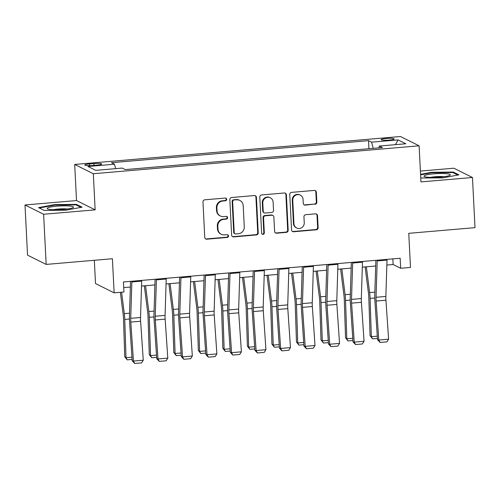 <?xml version="1.0" encoding="UTF-8"?>
<svg xmlns="http://www.w3.org/2000/svg" width="500" height="500" viewBox="0 0 500 500"><rect width="100%" height="100%" fill="white"/><g stroke="black" fill="none" stroke-linecap="round" stroke-linejoin="round"><path stroke-width="0.75" d="M226.681 199.319A1.394 1.338 116.5 0 0 225.263 198.056L204.794 199.812A1.994 1.913 116.5 0 0 202.969 201.944L204.762 237.387A1.994 1.913 116.5 0 0 206.788 239.194L227.256 237.438A1.394 1.338 116.5 0 0 227.806 234.812A1.394 1.338 116.5 0 0 227.119 234.681L224.469 234.906A6.375 6.125 116.5 0 1 217.987 229.137L217.838 226.181A6.375 6.125 116.5 0 1 223.681 219.35L226.331 219.125A1.394 1.338 116.5 0 0 226.881 216.5A1.394 1.338 116.5 0 0 226.188 216.369L223.538 216.594A6.375 6.125 116.5 0 1 217.056 210.825L216.906 207.869A6.375 6.125 116.5 0 1 222.75 201.038L225.4 200.812A1.394 1.338 116.5 0 0 226.681 199.319M220.375 215.994L219.875 215.744A6.375 6.125 116.5 0 1 216.556 210.575L216.406 207.619A6.375 6.125 116.5 0 1 222.25 200.787L224.9 200.562A1.394 1.338 116.5 0 0 225.688 198.088M205.556 238.863A1.994 1.913 116.5 0 0 206.287 238.944L226.756 237.188A1.394 1.338 116.5 0 0 227.544 234.713M221.306 234.306L220.8 234.056A6.375 6.125 116.5 0 1 217.481 228.888L217.331 225.931A6.375 6.125 116.5 0 1 223.175 219.1L225.825 218.875A1.394 1.338 116.5 0 0 226.619 216.4M386.044 138.488A6.494 0.912 -2.9 0 0 381.169 139.619A6.494 0.912 -2.9 0 0 389.263 140.094A6.494 0.912 -2.9 0 0 394.137 138.963A6.494 0.912 -2.9 0 0 386.044 138.488M315.012 204.3A1.994 1.913 116.5 0 0 316.844 202.169L316.337 192.225A1.994 1.913 116.5 0 0 314.312 190.419L291.581 192.369A1.994 1.913 116.5 0 0 289.75 194.506L291.55 229.95A1.994 1.913 116.5 0 0 293.575 231.75L316.306 229.8A1.994 1.913 116.5 0 0 318.131 227.669L317.525 215.656A1.994 1.913 116.5 0 0 315.5 213.85L305.769 214.688A1.994 1.913 116.5 0 0 303.944 216.819L304.244 222.775A5.325 5.119 116.5 0 1 296.712 227.987A5.325 5.119 116.5 0 1 293.938 223.663L292.756 200.325A5.325 5.119 116.5 0 1 300.287 195.119A5.325 5.119 116.5 0 1 303.062 199.444L303.263 203.331A1.994 1.913 116.5 0 0 305.287 205.138L314.513 204.05A1.994 1.913 116.5 0 0 316.337 201.919L315.831 191.975A1.994 1.913 116.5 0 0 315.038 190.5M43.625 214.269L95.144 209.85L76.519 200.556L25 204.975L43.625 214.269L46.169 264.419L112.406 258.738L114.131 292.844L123.95 292L123.438 281.969L400.169 258.244L400.675 268.269L410.487 267.431L408.762 233.325L475 227.65L472.463 177.494L453.831 168.206L420.394 171.075M95.144 209.85L93.319 173.738L419.113 145.806L420.944 181.912L472.463 177.494M256.425 197.362A1.994 1.913 116.5 0 0 254.4 195.556L231.669 197.506A1.994 1.913 116.5 0 0 229.838 199.644L231.637 235.087A1.994 1.913 116.5 0 0 233.663 236.887L256.394 234.938A1.994 1.913 116.5 0 0 258.219 232.806L256.425 197.362L255.925 197.113A1.994 1.913 116.5 0 0 255.125 195.637M261.625 194.938L284.356 192.987A1.994 1.913 116.5 0 1 286.381 194.794L288.175 230.238A1.994 1.913 116.5 0 1 286.35 232.369L276.619 233.206A1.994 1.913 116.5 0 1 274.594 231.4L273.869 217.025A1.994 1.913 116.5 0 0 271.844 215.225L265.387 215.775A1.994 1.913 116.5 0 0 263.562 217.913L264.319 232.875A1.394 1.338 116.5 0 1 262.35 234.237A1.394 1.338 116.5 0 1 261.625 233.106L259.794 197.075A1.994 1.913 116.5 0 1 261.625 194.938M46.169 264.419L27.538 255.125L25 204.975M92.662 165.5L96.981 165.125A6.288 0.881 -2.9 0 0 101.7 164.031A6.288 0.881 -2.9 0 0 93.856 163.569L89.537 163.938A6.288 0.881 -2.9 0 0 84.819 165.037A6.288 0.881 -2.9 0 0 92.662 165.5M93.319 173.738L74.688 164.45L400.481 136.512L419.113 145.806M368.938 148.706L368.531 140.65L111.425 162.694L114.475 164.219L87.975 166.488L95.731 170.356L122.225 168.081L125.269 169.6L382.375 147.556L379.331 146.037L378.913 147.856M368.531 140.65L371.575 142.169L398.069 139.9L405.825 143.769L379.331 146.037M94.331 260.287L95.506 283.55L114.131 292.844M76.519 200.556L74.688 164.45M386.85 265.044L393.125 264.506L400.675 268.269M123.725 287.606L130.363 287.038M141.525 286.081L154.894 284.931M166.056 283.975L179.431 282.831M190.588 281.869L203.962 280.725M215.119 279.769L228.494 278.619M239.656 277.663L253.025 276.519M264.188 275.562L277.556 274.413M288.719 273.456L302.094 272.312M313.25 271.356L326.625 270.206M337.788 269.25L351.156 268.106M362.319 267.144L375.688 266M392.837 258.869L393.125 264.506M114.475 164.219L115.662 168.644M373.231 148.344L371.575 142.169M398.069 139.9L395.406 144.656M65.925 210.188L82.062 207.169L76.45 204.369L54.706 204.594L38.575 207.619L44.181 210.413L65.925 210.188M420.744 177.969L442.75 177.881L458.888 174.856L453.275 172.056L431.531 172.281L420.556 174.338M54.737 205.113L54.706 204.594M76.494 205.125L76.45 204.369M453.312 172.812L453.275 172.056M431.556 172.8L431.531 172.281M232.431 236.556A1.994 1.913 116.5 0 0 233.156 236.637L255.894 234.688A1.994 1.913 116.5 0 0 257.719 232.556L255.925 197.113M233.925 200.081A1.394 1.338 116.5 0 0 232.65 201.575L234.225 232.688A1.394 1.338 116.5 0 0 235.644 233.95L238.438 233.713A6.375 6.125 116.5 0 0 244.281 226.881L243.2 205.613A6.375 6.125 116.5 0 0 236.719 199.844L233.425 199.831A1.394 1.338 116.5 0 0 232.144 201.325L232.65 201.575M234.95 233.819L234.444 233.569A1.394 1.338 116.5 0 1 233.719 232.438L232.144 201.325M239.881 200.444L239.381 200.188A6.375 6.125 116.5 0 0 236.219 199.594L236.719 199.844M233.425 199.831L236.219 199.594M275.394 232.875A1.994 1.913 116.5 0 0 276.119 232.956L285.85 232.119A1.994 1.913 116.5 0 0 287.675 229.988L285.875 194.544A1.994 1.913 116.5 0 0 285.081 193.069M272.831 215.413L272.325 215.156A1.994 1.913 116.5 0 0 271.337 214.969L264.881 215.525A1.994 1.913 116.5 0 0 263.056 217.656L263.819 232.625L264.319 232.875M262.113 234.088A1.394 1.338 116.5 0 0 263.819 232.625M273.113 202.113A5.325 5.119 116.5 0 0 265.169 198.2A5.325 5.119 116.5 0 0 262.806 202.994L263.219 211.213A1.994 1.913 116.5 0 0 265.25 213.019L271.7 212.469A1.994 1.913 116.5 0 0 273.531 210.331L273.113 202.113M270.338 197.787L269.831 197.537A5.325 5.119 116.5 0 0 262.3 202.744L262.806 202.994M264.262 212.831L263.756 212.581A1.994 1.913 116.5 0 1 262.719 210.963L262.3 202.744M304.056 204.806A1.994 1.913 116.5 0 0 304.781 204.887L314.513 204.05M300.287 195.119L299.781 194.869A5.325 5.119 116.5 0 0 292.256 200.075L292.756 200.325M296.712 227.987L296.212 227.738A5.325 5.119 116.5 0 1 293.438 223.412L292.256 200.075M292.344 231.419A1.994 1.913 116.5 0 0 293.069 231.5L315.8 229.55A1.994 1.913 116.5 0 0 317.631 227.419L317.019 215.406A1.994 1.913 116.5 0 0 316.225 213.931M120.363 292.306L123.175 314.569A10.144 2.425 85.1 0 1 123.488 318.431L124.744 356.719L126.013 357.706L124.756 319.419A15.213 3.638 -94.9 0 0 124.3 313.631L121.587 292.2M132.125 359.438L127.188 359.862L124.744 356.719M127.188 359.862L126.013 357.706L131.975 357.2M141.688 280.406A7.1 1.7 85.1 0 1 141.681 281.119L140.531 317.494A10.144 2.425 -94.9 0 0 140.612 321.238L143.269 360.225L133.456 361.069L134.738 363.488L132.219 360.8L129.562 321.812A15.213 3.638 85.1 0 1 129.444 316.194L130.544 281.363M132.219 360.8L133.456 361.069L130.8 322.075A10.144 2.425 -94.9 0 1 130.719 318.331L131.869 281.962A7.1 1.7 85.1 0 0 131.875 281.244M143.269 360.225L141.606 362.9L134.738 363.488M144.344 285.837L147.713 312.469A10.144 2.425 85.1 0 1 148.019 316.325L149.275 354.619L150.55 355.606L149.294 317.312A15.213 3.638 -94.9 0 0 148.831 311.525L145.569 285.731M156.656 357.337L151.719 357.762L149.275 354.619M151.719 357.762L150.55 355.606L156.506 355.094M168.875 283.731L172.244 310.363A10.144 2.425 85.1 0 1 172.55 314.219L173.806 352.512L175.081 353.5L173.825 315.206A15.213 3.638 -94.9 0 0 173.363 309.425L170.1 283.631M181.194 355.231L176.256 355.656L173.806 352.512M176.256 355.656L175.081 353.5L181.038 352.987M193.406 281.631L196.775 308.263A10.144 2.425 85.1 0 1 197.081 312.119L198.337 350.412L199.613 351.4L198.356 313.106A15.213 3.638 -94.9 0 0 197.894 307.319L194.631 281.525M205.725 353.131L200.787 353.55L198.337 350.412M200.787 353.55L199.613 351.4L205.569 350.887M166.225 278.3A7.1 1.7 85.1 0 1 166.213 279.019L165.069 315.387A10.144 2.425 -94.9 0 0 165.144 319.131L167.8 358.125L157.988 358.963L159.269 361.381L156.75 358.7L154.094 319.706A15.213 3.638 85.1 0 1 153.975 314.094L155.075 279.256M156.75 358.7L157.988 358.963L155.331 319.975A10.144 2.425 -94.9 0 1 155.25 316.231L156.4 279.862A7.1 1.7 85.1 0 0 156.412 279.144M167.8 358.125L166.137 360.794L159.269 361.381M190.756 276.2A7.1 1.7 85.1 0 1 190.744 276.913L189.6 313.281A10.144 2.425 -94.9 0 0 189.675 317.025L192.338 356.019L182.525 356.863L183.8 359.281L181.287 356.594L178.625 317.606A15.213 3.638 85.1 0 1 178.512 311.988L179.606 277.156M181.287 356.594L182.525 356.863L179.862 317.869A10.144 2.425 -94.9 0 1 179.788 314.125L180.931 277.756A7.1 1.7 85.1 0 0 180.944 277.038M192.338 356.019L190.669 358.688L183.8 359.281M215.287 274.094A7.1 1.7 85.1 0 1 215.275 274.812L214.131 311.181A10.144 2.425 -94.9 0 0 214.206 314.925L216.869 353.913L207.056 354.756L208.337 357.175L205.819 354.494L203.156 315.5A15.213 3.638 85.1 0 1 203.044 309.887L204.137 275.05M205.819 354.494L207.056 354.756L204.394 315.763A10.144 2.425 -94.9 0 1 204.319 312.019L205.463 275.65A7.1 1.7 85.1 0 0 205.475 274.938M216.869 353.913L215.206 356.587L208.337 357.175M217.944 279.525L221.306 306.156A10.144 2.425 85.1 0 1 221.612 310.012L222.869 348.306L224.144 349.294L222.887 311A15.213 3.638 -94.9 0 0 222.425 305.212L219.169 279.419M230.256 351.025L225.319 351.45L222.869 348.306M225.319 351.45L224.144 349.294L230.106 348.781M239.819 271.988A7.1 1.7 85.1 0 1 239.812 272.706L238.663 309.075A10.144 2.425 -94.9 0 0 238.744 312.819L241.4 351.812L231.588 352.656L232.869 355.075L230.35 352.388L227.694 313.4A15.213 3.638 85.1 0 1 227.575 307.781L228.675 272.944M230.35 352.388L231.588 352.656L228.931 313.663A10.144 2.425 -94.9 0 1 228.85 309.919L230 273.55A7.1 1.7 85.1 0 0 230.006 272.831M241.4 351.812L239.737 354.481L232.869 355.075M69.75 206.031A13.188 1.85 -2.9 0 0 53.85 206.5A13.188 1.85 -2.9 0 0 47.594 208.894A13.188 1.85 -2.9 0 0 50.925 209.556A13.188 1.85 -2.9 0 0 63.812 209.406A13.188 1.85 -2.9 0 0 73.131 207.6A13.188 1.85 -2.9 0 0 69.75 206.031M67.375 209.006A9.025 1.269 -2.9 0 0 66.9 208.956A9.025 1.269 -2.9 0 0 53.463 209.713M39.337 208L54.906 205.081L75.969 204.862L80.994 207.369M440.431 177.113A13.188 1.85 -2.9 0 0 449.95 175.287A13.188 1.85 -2.9 0 0 433.888 173.85A13.188 1.85 -2.9 0 0 424.419 176.581A13.188 1.85 -2.9 0 0 440.431 177.113M444.194 176.7A9.025 1.269 -2.9 0 0 435.044 176.737A9.025 1.269 -2.9 0 0 430.288 177.406M420.581 174.856L431.725 172.769L452.794 172.55L457.812 175.056M242.475 277.425L245.844 304.05A10.144 2.425 85.1 0 1 246.15 307.913L247.406 346.2L248.675 347.188L247.425 308.9A15.213 3.638 -94.9 0 0 246.962 303.113L243.7 277.319M254.788 348.919L249.85 349.344L247.406 346.2M249.85 349.344L248.675 347.188L254.638 346.681M267.006 275.319L270.375 301.95A10.144 2.425 85.1 0 1 270.681 305.806L271.938 344.1L273.212 345.087L271.956 306.794A15.213 3.638 -94.9 0 0 271.494 301.006L268.231 275.212M279.325 346.819L274.387 347.244L271.938 344.1M274.387 347.244L273.212 345.087L279.169 344.575M291.537 273.212L294.906 299.844A10.144 2.425 85.1 0 1 295.212 303.706L296.469 341.994L297.744 342.981L296.488 304.694A15.213 3.638 -94.9 0 0 296.025 298.906L292.762 273.113M303.856 344.712L298.919 345.138L296.469 341.994M298.919 345.138L297.744 342.981L303.7 342.475M316.069 271.112L319.438 297.744A10.144 2.425 85.1 0 1 319.744 301.6L321 339.894L322.275 340.881L321.019 302.587A15.213 3.638 -94.9 0 0 320.556 296.8L317.3 271.006M328.387 342.612L323.45 343.038L321 339.894M323.45 343.038L322.275 340.881L328.237 340.369M340.606 269.006L343.969 295.637A10.144 2.425 85.1 0 1 344.281 299.494L345.538 337.788L346.806 338.775L345.55 300.487A15.213 3.638 -94.9 0 0 345.094 294.7L341.831 268.906M352.919 340.506L347.981 340.931L345.538 337.788M347.981 340.931L346.806 338.775L352.769 338.263M264.356 269.887A7.1 1.7 85.1 0 1 264.344 270.606L263.194 306.975A10.144 2.425 -94.9 0 0 263.275 310.719L265.931 349.706L256.119 350.55L257.4 352.969L254.881 350.288L252.225 311.294A15.213 3.638 85.1 0 1 252.106 305.681L253.206 270.844M254.881 350.288L256.119 350.55L253.463 311.556A10.144 2.425 -94.9 0 1 253.381 307.812L254.531 271.444A7.1 1.7 85.1 0 0 254.544 270.731M265.931 349.706L264.269 352.381L257.4 352.969M288.888 267.781A7.1 1.7 85.1 0 1 288.875 268.5L287.731 304.869A10.144 2.425 -94.9 0 0 287.806 308.612L290.469 347.606L280.65 348.444L281.931 350.863L279.419 348.181L276.756 309.188A15.213 3.638 85.1 0 1 276.637 303.575L277.738 268.738M279.419 348.181L280.65 348.444L277.994 309.456A10.144 2.425 -94.9 0 1 277.919 305.712L279.062 269.344A7.1 1.7 85.1 0 0 279.075 268.625M290.469 347.606L288.8 350.275L281.931 350.863M313.419 265.681A7.1 1.7 85.1 0 1 313.406 266.394L312.262 302.769A10.144 2.425 -94.9 0 0 312.337 306.512L315 345.5L305.188 346.344L306.462 348.762L303.95 346.075L301.288 307.087A15.213 3.638 85.1 0 1 301.175 301.469L302.269 266.637M303.95 346.075L305.188 346.344L302.525 307.35A10.144 2.425 -94.9 0 1 302.45 303.606L303.594 267.238A7.1 1.7 85.1 0 0 303.606 266.519M315 345.5L313.337 348.175L306.462 348.762M337.95 263.575A7.1 1.7 85.1 0 1 337.944 264.294L336.794 300.663A10.144 2.425 -94.9 0 0 336.875 304.406L339.531 343.4L329.719 344.237L331 346.656L328.481 343.975L325.825 304.981A15.213 3.638 85.1 0 1 325.706 299.369L326.806 264.531M328.481 343.975L329.719 344.237L327.062 305.25A10.144 2.425 -94.9 0 1 326.981 301.506L328.125 265.138A7.1 1.7 85.1 0 0 328.137 264.419M339.531 343.4L337.869 346.069L331 346.656M362.488 261.475A7.1 1.7 85.1 0 1 362.475 262.188L361.325 298.556A10.144 2.425 -94.9 0 0 361.406 302.3L364.062 341.294L354.25 342.137L355.531 344.556L353.013 341.869L350.356 302.881A15.213 3.638 85.1 0 1 350.238 297.262L351.337 262.431M353.013 341.869L354.25 342.137L351.594 303.144A10.144 2.425 -94.9 0 1 351.512 299.4L352.663 263.031A7.1 1.7 85.1 0 0 352.675 262.312M364.062 341.294L362.4 343.963L355.531 344.556M365.138 266.906L368.506 293.538A10.144 2.425 85.1 0 1 368.812 297.394L370.069 335.688L371.344 336.675L370.087 298.381A15.213 3.638 -94.9 0 0 369.625 292.594L366.362 266.8M377.456 338.406L372.519 338.825L370.069 335.688M372.519 338.825L371.344 336.675L377.3 336.163M387.019 259.369A7.1 1.7 85.1 0 1 387.006 260.087L385.863 296.456A10.144 2.425 -94.9 0 0 385.938 300.2L388.6 339.188L378.781 340.031L380.062 342.45L377.544 339.769L374.888 300.775A15.213 3.638 85.1 0 1 374.769 295.163L375.869 260.325M377.544 339.769L378.781 340.031L376.125 301.038A10.144 2.425 -94.9 0 1 376.05 297.294L377.194 260.925A7.1 1.7 85.1 0 0 377.206 260.212M388.6 339.188L386.931 341.863L380.062 342.45M89.625 165.65L89.537 163.938M93.95 165.387L93.856 163.569M222.25 200.787L222.75 201.038M216.406 207.619L216.906 207.869M216.556 210.575L217.056 210.825M225.825 218.875L226.331 219.125M223.175 219.1L223.681 219.35M217.331 225.931L217.838 226.181M217.481 228.888L217.987 229.137M226.756 237.188L227.256 237.438M206.287 238.944L206.788 239.194M224.9 200.562L225.4 200.812M257.719 232.556L258.219 232.806M255.894 234.688L256.394 234.938M233.156 236.637L233.663 236.887M233.719 232.438L234.225 232.688M285.875 194.544L286.381 194.794M287.675 229.988L288.175 230.238M285.85 232.119L286.35 232.369M276.119 232.956L276.619 233.206M271.337 214.969L271.844 215.225M264.881 215.525L265.387 215.775M263.056 217.656L263.562 217.913M262.719 210.963L263.219 211.213M304.781 204.887L305.287 205.138M293.438 223.412L293.938 223.663M317.019 215.406L317.525 215.656M317.631 227.419L318.131 227.669M315.8 229.55L316.306 229.8M293.069 231.5L293.575 231.75M315.831 191.975L316.337 192.225M316.337 201.919L316.844 202.169M124.756 319.419L129.431 319.012M124.3 313.631L129.537 313.181M140.531 317.494L130.719 318.331M140.612 321.238L130.8 322.075M141.681 281.119L131.869 281.962M149.294 317.312L153.969 316.913M148.831 311.525L154.069 311.075M173.825 315.206L178.5 314.806M173.363 309.425L178.606 308.975M198.356 313.106L203.031 312.706M197.894 307.319L203.137 306.869M165.069 315.387L155.25 316.231M165.144 319.131L155.331 319.975M166.213 279.019L156.4 279.862M189.6 313.281L179.788 314.125M189.675 317.025L179.862 317.869M190.744 276.913L180.931 277.756M214.131 311.181L204.319 312.019M214.206 314.925L204.394 315.763M215.275 274.812L205.463 275.65M222.887 311L227.562 310.6M222.425 305.212L227.669 304.762M238.663 309.075L228.85 309.919M238.744 312.819L228.931 313.663M239.812 272.706L230 273.55M247.425 308.9L252.1 308.5M246.962 303.113L252.2 302.663M271.956 306.794L276.631 306.394M271.494 301.006L276.737 300.556M296.488 304.694L301.163 304.294M296.025 298.906L301.269 298.456M321.019 302.587L325.694 302.188M320.556 296.8L325.8 296.35M345.55 300.487L350.225 300.081M345.094 294.7L350.331 294.25M263.194 306.975L253.381 307.812M263.275 310.719L253.463 311.556M264.344 270.606L254.531 271.444M287.731 304.869L277.919 305.712M287.806 308.612L277.994 309.456M288.875 268.5L279.062 269.344M312.262 302.769L302.45 303.606M312.337 306.512L302.525 307.35M313.406 266.394L303.594 267.238M336.794 300.663L326.981 301.506M336.875 304.406L327.062 305.25M337.944 264.294L328.125 265.138M361.325 298.556L351.512 299.4M361.406 302.3L351.594 303.144M362.475 262.188L352.663 263.031M370.087 298.381L374.762 297.981M369.625 292.594L374.869 292.144M385.863 296.456L376.05 297.294M385.938 300.2L376.125 301.038M387.006 260.087L377.194 260.925"/></g></svg>
